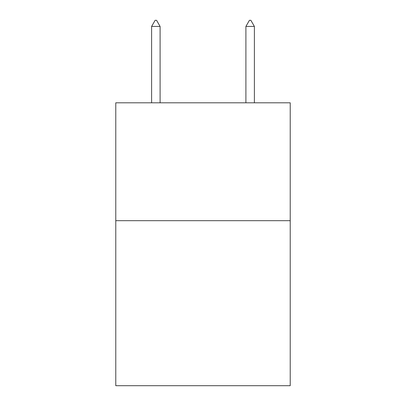 <?xml version="1.0" encoding="UTF-8"?>
<svg xmlns="http://www.w3.org/2000/svg" width="406" height="406" viewBox="0 0 406 406"><rect width="100%" height="100%" fill="white"/><g stroke="black" fill="none" stroke-linecap="round" stroke-linejoin="round"><path stroke-width="0.61" d="M290.224 220.681L290.224 385.7L115.776 385.7L115.776 102.809L290.224 102.809L290.224 220.681L115.776 220.681M160.096 26.431L156.559 20.3L155.143 20.3L151.611 26.431L160.096 26.431L160.096 102.809M151.611 26.431L151.611 102.809M249.441 20.3L250.857 20.3L254.389 26.431L245.904 26.431L249.441 20.3M254.389 102.809L254.389 26.431M245.904 102.809L245.904 26.431"/></g></svg>
